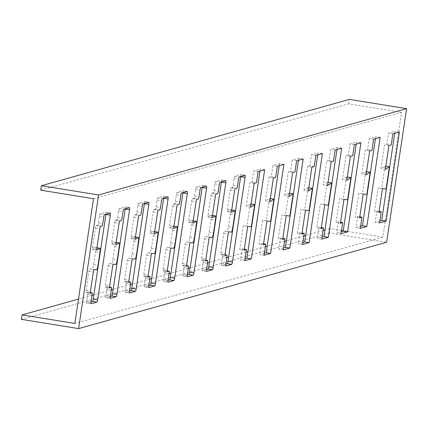 <?xml version="1.0" encoding="UTF-8"?>
<svg xmlns="http://www.w3.org/2000/svg" width="428" height="428" viewBox="0 0 428 428"><rect width="100%" height="100%" fill="white"/><g stroke="black" fill="none" stroke-linecap="round" stroke-linejoin="round"><path stroke-width="0.32" stroke-dasharray="2.14 1.6" d="M273.39 177.989L268.993 177.278L265.43 201.107L269.512 198.469L266.184 220.741L262.567 220.26L259.004 244.094L261.315 243.446L263.552 243.81M266.184 220.741L270.582 221.453M266.965 220.971L262.567 220.26M263.402 244.805L259.004 244.094M264.049 255.291L259.652 254.58L264.354 253.264M283.908 164.368L279.511 163.656L272.962 165.492L271.299 176.63L268.993 177.278M279.206 165.684L279.511 163.656M261.315 243.446L259.652 254.58M269.827 201.818L265.43 201.107M269.512 198.469L270.309 198.597M271.299 176.63L275.702 177.342M277.365 166.203L272.962 165.492M354.373 144.621L349.97 143.91L348.306 155.043L345.995 155.69L342.437 179.525L346.52 176.887L347.317 177.015M348.306 155.043L352.709 155.755M350.398 156.402L345.995 155.69M346.835 180.236L342.437 179.525M308.331 191.027L303.934 190.316L308.016 187.678L308.813 187.806M308.016 187.678L304.688 209.95L309.086 210.662M346.52 176.887L343.192 199.159L347.59 199.871M356.214 144.102L356.519 142.075L349.97 143.91M360.916 142.786L356.519 142.075M317.71 154.893L318.015 152.866L311.466 154.701L309.802 165.834L314.205 166.546M322.412 153.577L318.015 152.866M315.869 155.412L311.466 154.701M301.906 234.014L297.508 233.303L299.819 232.655L302.056 233.014M302.553 244.5L298.156 243.789L302.858 242.473M299.819 232.655L298.156 243.789M305.469 210.18L301.071 209.469L297.508 233.303M343.973 199.389L339.575 198.678L336.012 222.506L338.323 221.859L340.56 222.223M340.41 223.223L336.012 222.506M343.192 199.159L339.575 198.678M304.688 209.95L301.071 209.469M311.894 167.193L307.491 166.481L303.934 190.316M309.802 165.834L307.491 166.481M338.323 221.859L336.659 232.998L341.362 231.682M341.057 233.709L336.659 232.998M388.902 145.611L384.499 144.899L380.941 168.734L385.023 166.091L385.821 166.219M385.339 169.445L380.941 168.734M394.718 133.311L395.023 131.278L388.474 133.113L386.81 144.252L384.499 144.899M399.42 131.995L395.023 131.278M392.877 133.825L388.474 133.113M386.81 144.252L391.213 144.964M379.561 222.918L375.163 222.207L379.866 220.885M385.023 166.091L381.696 188.363L386.093 189.08M382.477 188.598L378.079 187.887L374.516 211.716L376.827 211.068L375.163 222.207M381.696 188.363L378.079 187.887M369.648 151.009L365.25 150.298L361.687 174.126L365.769 171.489L366.571 171.617M366.09 174.838L361.687 174.126M378.914 212.427L374.516 211.716M376.827 211.068L379.064 211.432M373.623 139.223L369.225 138.511L367.561 149.65L365.25 150.298M367.561 149.65L371.959 150.362M365.769 171.489L362.441 193.761L358.825 193.279L355.261 217.114L357.573 216.466L355.909 227.6L360.611 226.284M362.441 193.761L366.844 194.473M363.222 193.991L358.825 193.279M359.664 217.825L355.261 217.114M357.573 216.466L359.814 216.83M360.306 228.311L355.909 227.6M327.586 185.629L323.183 184.917L327.265 182.28L323.937 204.552L320.321 204.076L316.757 227.905L319.069 227.257L317.405 238.396L322.107 237.075M323.937 204.552L328.34 205.263M324.724 204.787L320.321 204.076M321.161 228.616L316.757 227.905M375.468 138.709L375.768 136.676L369.225 138.511M380.171 137.388L375.768 136.676M321.808 239.108L317.405 238.396M341.667 148.179L337.264 147.467L330.721 149.302L329.057 160.441L326.746 161.089L323.183 184.917M336.964 149.5L337.264 147.467M327.265 182.28L328.067 182.408M335.119 150.014L330.721 149.302M319.069 227.257L321.31 227.621M292.64 172.591L288.242 171.879L284.679 195.708L288.766 193.071L289.563 193.199M289.082 196.425L284.679 195.708M329.057 160.441L333.455 161.153M331.144 161.8L326.746 161.089M288.766 193.071L285.433 215.343L289.836 216.054M286.22 215.578L281.817 214.867L278.254 238.696L280.565 238.048L278.901 249.187L283.604 247.866M285.433 215.343L281.817 214.867M303.163 158.97L298.76 158.258L292.217 160.093L290.553 171.232L288.242 171.879M290.553 171.232L294.951 171.944M283.304 249.899L278.901 249.187M298.46 160.291L298.76 158.258M254.141 183.382L249.738 182.67L246.175 206.505L250.262 203.867L251.059 203.996M250.578 207.216L246.175 206.505M93.507 198.72L401.534 112.382L382.894 237.112L343.272 230.703M341.549 230.424L330.095 228.568L329.426 233.025L386.628 242.275M382.894 237.112L74.868 323.445M250.262 203.867L246.929 226.139L243.313 225.658L239.755 249.487L242.061 248.839L240.397 259.978L245.1 258.662M259.957 171.082L260.256 169.055L253.713 170.89L252.049 182.023L249.738 182.67M105.941 214.251A2.258 0.364 99.2 0 0 105.887 212.325A2.258 0.364 99.2 0 0 105.86 212.331L100.082 213.946A2.258 0.364 99.2 0 0 99.366 216.284L98.365 222.967A2.258 0.364 -80.8 0 1 97.648 225.299L96.107 225.733A2.258 0.364 99.2 0 0 95.391 228.065L92.518 247.282A2.258 0.364 99.2 0 0 92.544 249.401A2.258 0.364 99.2 0 0 92.598 249.39L95.374 247.598A4.515 0.728 -80.8 0 1 95.481 247.566A4.515 0.728 -80.8 0 1 95.53 251.808L93.63 264.525A4.515 0.728 -80.8 0 1 92.143 269.201L89.687 268.875A2.258 0.364 99.2 0 0 88.944 271.213L86.071 290.43A2.258 0.364 99.2 0 0 86.098 292.549A2.258 0.364 99.2 0 0 86.124 292.549L87.665 292.115A2.258 0.364 -80.8 0 1 87.692 292.115A2.258 0.364 -80.8 0 1 87.713 294.234L86.718 300.916A2.258 0.364 99.2 0 0 86.74 303.04A2.258 0.364 99.2 0 0 86.772 303.04L91.089 301.826M144.445 203.461A2.258 0.364 99.2 0 0 144.391 201.535A2.258 0.364 99.2 0 0 144.364 201.535L138.586 203.156A2.258 0.364 99.2 0 0 137.869 205.488L136.869 212.17A2.258 0.364 -80.8 0 1 136.152 214.508L134.611 214.942A2.258 0.364 99.2 0 0 133.894 217.274L131.022 236.491A2.258 0.364 99.2 0 0 131.048 238.61A2.258 0.364 99.2 0 0 131.102 238.594L133.878 236.807A4.515 0.728 -80.8 0 1 133.985 236.775A4.515 0.728 -80.8 0 1 134.034 241.018L132.134 253.734A4.515 0.728 -80.8 0 1 130.647 258.41L128.191 258.084A2.258 0.364 99.2 0 0 127.448 260.422L124.575 279.639A2.258 0.364 99.2 0 0 124.602 281.758A2.258 0.364 99.2 0 0 124.628 281.758L126.169 281.324A2.258 0.364 -80.8 0 1 126.196 281.324A2.258 0.364 -80.8 0 1 126.217 283.443L125.222 290.125A2.258 0.364 99.2 0 0 125.243 292.249A2.258 0.364 99.2 0 0 125.27 292.244L129.593 291.035M182.949 192.67A2.258 0.364 99.2 0 0 182.895 190.744A2.258 0.364 99.2 0 0 182.868 190.744L177.09 192.365A2.258 0.364 99.2 0 0 176.373 194.697L175.373 201.379A2.258 0.364 -80.8 0 1 174.656 203.717L173.115 204.145A2.258 0.364 99.2 0 0 172.398 206.483L169.525 225.7A2.258 0.364 99.2 0 0 169.552 227.819A2.258 0.364 99.2 0 0 169.606 227.803L172.377 226.011A4.515 0.728 -80.8 0 1 172.489 225.984A4.515 0.728 -80.8 0 1 172.538 230.227L170.638 242.944A4.515 0.728 -80.8 0 1 169.151 247.619L166.695 247.293A2.258 0.364 99.2 0 0 165.952 249.631L163.079 268.848A2.258 0.364 99.2 0 0 163.1 270.967A2.258 0.364 99.2 0 0 163.132 270.967L164.673 270.533A2.258 0.364 -80.8 0 1 164.7 270.533A2.258 0.364 -80.8 0 1 164.721 272.652L163.726 279.334A2.258 0.364 99.2 0 0 163.747 281.458A2.258 0.364 99.2 0 0 163.774 281.453L168.097 280.244M221.453 181.873A2.258 0.364 99.2 0 0 221.399 179.953A2.258 0.364 99.2 0 0 221.372 179.953L215.594 181.574A2.258 0.364 99.2 0 0 214.877 183.906L213.877 190.588A2.258 0.364 -80.8 0 1 213.16 192.921L211.619 193.354A2.258 0.364 99.2 0 0 210.902 195.692L208.029 214.904A2.258 0.364 99.2 0 0 208.056 217.028A2.258 0.364 99.2 0 0 208.11 217.012L210.881 215.22A4.515 0.728 -80.8 0 1 210.993 215.193A4.515 0.728 -80.8 0 1 211.041 219.436L209.142 232.153A4.515 0.728 -80.8 0 1 207.655 236.828L205.199 236.502A2.258 0.364 99.2 0 0 204.456 238.84L201.583 258.052A2.258 0.364 99.2 0 0 201.604 260.176A2.258 0.364 99.2 0 0 201.636 260.171L203.172 259.743A2.258 0.364 -80.8 0 1 203.204 259.737A2.258 0.364 -80.8 0 1 203.225 261.861L202.23 268.543A2.258 0.364 99.2 0 0 202.251 270.662A2.258 0.364 99.2 0 0 202.278 270.662L206.601 269.453M240.702 176.48A2.258 0.364 99.2 0 0 240.648 174.554A2.258 0.364 99.2 0 0 240.622 174.554L234.844 176.176A2.258 0.364 99.2 0 0 234.127 178.508L233.132 185.19A2.258 0.364 -80.8 0 1 232.409 187.528L230.874 187.962A2.258 0.364 99.2 0 0 230.152 190.294L227.284 209.511A2.258 0.364 99.2 0 0 227.305 211.63A2.258 0.364 99.2 0 0 227.364 211.614L230.136 209.827A4.515 0.728 -80.8 0 1 230.248 209.795A4.515 0.728 -80.8 0 1 230.296 214.037L228.392 226.754A4.515 0.728 -80.8 0 1 226.904 231.43L224.449 231.104A2.258 0.364 99.2 0 0 223.705 233.442L220.832 252.659A2.258 0.364 99.2 0 0 220.859 254.778A2.258 0.364 99.2 0 0 220.885 254.778L222.426 254.344A2.258 0.364 -80.8 0 1 222.453 254.344A2.258 0.364 -80.8 0 1 222.48 256.463L221.479 263.145A2.258 0.364 99.2 0 0 221.506 265.269A2.258 0.364 99.2 0 0 221.533 265.264L225.85 264.055M202.198 187.271A2.258 0.364 99.2 0 0 202.144 185.345A2.258 0.364 99.2 0 0 202.118 185.351L196.345 186.966A2.258 0.364 99.2 0 0 195.623 189.304L194.628 195.987A2.258 0.364 -80.8 0 1 193.911 198.319L192.37 198.752A2.258 0.364 99.2 0 0 191.648 201.085L188.78 220.302A2.258 0.364 99.2 0 0 188.802 222.421A2.258 0.364 99.2 0 0 188.86 222.41L191.632 220.618A4.515 0.728 -80.8 0 1 191.744 220.586A4.515 0.728 -80.8 0 1 191.792 224.828L189.888 237.545A4.515 0.728 -80.8 0 1 188.4 242.221L185.945 241.895A2.258 0.364 99.2 0 0 185.201 244.233L182.328 263.45A2.258 0.364 99.2 0 0 182.355 265.569A2.258 0.364 99.2 0 0 182.381 265.569L183.922 265.135A2.258 0.364 -80.8 0 1 183.949 265.135A2.258 0.364 -80.8 0 1 183.976 267.259L182.975 273.936A2.258 0.364 99.2 0 0 183.002 276.06A2.258 0.364 99.2 0 0 183.029 276.06L187.346 274.846M163.694 198.062A2.258 0.364 99.2 0 0 163.64 196.136A2.258 0.364 99.2 0 0 163.614 196.142L157.841 197.757A2.258 0.364 99.2 0 0 157.119 200.095L156.124 206.778A2.258 0.364 -80.8 0 1 155.407 209.11L153.866 209.543A2.258 0.364 99.2 0 0 153.149 211.876L150.276 231.093A2.258 0.364 99.2 0 0 150.298 233.217A2.258 0.364 99.2 0 0 150.356 233.201L153.128 231.409A4.515 0.728 -80.8 0 1 153.24 231.377A4.515 0.728 -80.8 0 1 153.288 235.619L151.389 248.342A4.515 0.728 -80.8 0 1 149.896 253.012L147.441 252.686A2.258 0.364 99.2 0 0 146.697 255.024L143.824 274.241A2.258 0.364 99.2 0 0 143.851 276.365A2.258 0.364 99.2 0 0 143.878 276.36L145.418 275.932A2.258 0.364 -80.8 0 1 145.445 275.926A2.258 0.364 -80.8 0 1 145.472 278.05L144.471 284.732A2.258 0.364 99.2 0 0 144.498 286.851A2.258 0.364 99.2 0 0 144.525 286.851L148.842 285.637M125.19 208.853A2.258 0.364 99.2 0 0 125.137 206.933A2.258 0.364 99.2 0 0 125.11 206.933L119.337 208.554A2.258 0.364 99.2 0 0 118.62 210.886L117.62 217.568A2.258 0.364 -80.8 0 1 116.903 219.901L115.362 220.334A2.258 0.364 99.2 0 0 114.645 222.672L111.772 241.884A2.258 0.364 99.2 0 0 111.794 244.008A2.258 0.364 99.2 0 0 111.852 243.992L114.624 242.2A4.515 0.728 -80.8 0 1 114.736 242.173A4.515 0.728 -80.8 0 1 114.784 246.416L112.885 259.133A4.515 0.728 -80.8 0 1 111.392 263.809L108.937 263.482A2.258 0.364 99.2 0 0 108.193 265.82L105.325 285.032A2.258 0.364 99.2 0 0 105.347 287.156A2.258 0.364 99.2 0 0 105.374 287.151L106.914 286.723A2.258 0.364 -80.8 0 1 106.941 286.717A2.258 0.364 -80.8 0 1 106.968 288.841L105.967 295.523A2.258 0.364 99.2 0 0 105.994 297.642A2.258 0.364 99.2 0 0 106.021 297.642L110.338 296.433M330.095 228.568L324.927 230.018M323.087 230.531L305.678 235.411M303.837 235.93L286.423 240.809M284.583 241.322L267.174 246.207M265.333 246.721L247.924 251.6M246.079 252.119L228.67 256.998M226.829 257.512L209.42 262.391M207.575 262.91L190.166 267.789M188.325 268.303L170.916 273.187M169.071 273.701L151.662 278.58M149.821 279.099L132.412 283.978M130.567 284.492L113.158 289.371M111.317 289.89L93.909 294.769M92.063 295.283L78.506 299.086M264.659 169.766L260.256 169.055M258.111 171.601L253.713 170.89M252.049 182.023L256.447 182.735M242.061 248.839L244.302 249.203M244.8 260.689L240.397 259.978M244.153 250.198L239.755 249.487M40.708 190.176L348.734 103.844L401.534 112.382M296.615 160.805L292.217 160.093M246.929 226.139L251.332 226.851M247.716 226.369L243.313 225.658M282.657 239.407L278.254 238.696M280.565 238.048L282.806 238.412M329.426 233.025L21.4 319.358M348.734 103.844L349.398 99.387M95.391 228.065L99.794 228.777M96.107 225.733L100.51 226.444M92.518 247.282L96.921 247.994M92.598 249.39L96.894 250.086M95.374 247.598L96.942 247.849M95.53 251.808L99.933 252.52M93.63 264.525L98.033 265.237M92.143 269.201L96.541 269.913M89.687 268.875L94.085 269.587M88.944 271.213L93.341 271.924M86.071 290.43L90.469 291.142M86.124 292.549L90.469 293.25M87.665 292.115L90.345 292.549L87.692 292.115M87.713 294.234L92.116 294.951M86.718 300.916L91.116 301.628M86.772 303.04L91.116 303.741M105.86 212.331L110.258 213.042M100.082 213.946L104.486 214.658M99.366 216.284L103.763 216.996M98.365 222.967L102.768 223.678M97.648 225.299L102.051 226.011M134.611 214.942L139.014 215.653M136.152 214.508L140.555 215.22M136.869 212.17L141.272 212.882M137.869 205.488L142.267 206.2M138.586 203.156L142.989 203.867M144.364 201.535L148.762 202.246M125.27 292.244L129.62 292.95M125.222 290.125L129.62 290.837M126.217 283.443L130.62 284.155M126.169 281.324L128.849 281.758L126.196 281.324M124.628 281.758L128.972 282.459M124.575 279.639L128.972 280.351M127.448 260.422L131.845 261.134M128.191 258.084L132.589 258.796M130.647 258.41L135.045 259.122M132.134 253.734L136.537 254.446M134.034 241.018L138.437 241.729M133.878 236.807L135.446 237.059M131.102 238.594L135.398 239.289M131.022 236.491L135.425 237.203M133.894 217.274L138.298 217.986M172.398 206.483L176.796 207.195M173.115 204.145L177.518 204.857M169.525 225.7L173.929 226.412M169.606 227.803L173.902 228.499M172.377 226.011L173.95 226.268M172.538 230.227L176.941 230.938M170.638 242.944L175.036 243.655M169.151 247.619L173.549 248.331M166.695 247.293L171.093 248.005M165.952 249.631L170.349 250.343M163.079 268.848L167.476 269.56M163.132 270.967L167.476 271.668M164.673 270.533L167.353 270.967M164.721 272.652L169.124 273.364M163.726 279.334L168.124 280.046M163.774 281.453L168.124 282.159M182.868 190.744L187.266 191.455M177.09 192.365L181.493 193.076M176.373 194.697L180.771 195.409M175.373 201.379L179.776 202.091M174.656 203.717L179.054 204.429M211.619 193.354L216.022 194.066M213.16 192.921L217.558 193.638M213.877 190.588L218.28 191.3M214.877 183.906L219.275 184.618M215.594 181.574L219.992 182.285M221.372 179.953L225.77 180.664M202.278 270.662L206.628 271.363M202.23 268.543L206.628 269.255M203.225 261.861L207.628 262.573M203.172 259.743L205.857 260.176L203.204 259.737M201.636 260.171L205.98 260.877M201.583 258.052L205.98 258.763M204.456 238.84L208.853 239.552M205.199 236.502L209.597 237.214M207.655 236.828L212.053 237.54M209.142 232.153L213.54 232.864M211.041 219.436L215.445 220.147M210.881 215.22L212.454 215.477M208.11 217.012L212.406 217.708M208.029 214.904L212.432 215.616M210.902 195.692L215.3 196.404M230.152 190.294L234.555 191.006M230.874 187.962L235.272 188.673M227.284 209.511L231.682 210.223M227.364 211.614L231.66 212.309M230.136 209.827L231.703 210.078M230.296 214.037L234.694 214.749M228.392 226.754L232.795 227.466M226.904 231.43L231.307 232.142M224.449 231.104L228.852 231.816M223.705 233.442L228.108 234.153M220.832 252.659L225.235 253.371M220.885 254.778L225.23 255.479M222.426 254.344L225.112 254.778L222.453 254.344M222.48 256.463L226.877 257.175M221.479 263.145L225.877 263.857M221.533 265.264L225.877 265.97M240.622 174.554L245.019 175.266M234.844 176.176L239.247 176.887M234.127 178.508L238.53 179.225M233.132 185.19L237.529 185.902M232.409 187.528L236.812 188.24M192.37 198.752L196.768 199.464M193.911 198.319L198.308 199.031M194.628 195.987L199.025 196.698M195.623 189.304L200.026 190.016M196.345 186.966L200.743 187.678M202.118 185.351L206.521 186.062M183.029 276.06L187.373 276.761M182.975 273.936L187.378 274.648M183.976 267.259L188.374 267.971M183.922 265.135L186.608 265.574L183.949 265.135M182.381 265.569L186.731 266.269L182.355 265.569M182.328 263.45L186.731 264.162M185.201 244.233L189.604 244.944M185.945 241.895L190.348 242.606M188.4 242.221L192.803 242.933M189.888 237.545L194.291 238.262M191.792 224.828L196.19 225.54M191.632 220.618L193.199 220.869M188.86 222.41L193.156 223.106M188.78 220.302L193.178 221.014M191.648 201.085L196.051 201.797M153.149 211.876L157.547 212.588M153.866 209.543L158.264 210.255M150.276 231.093L154.674 231.805M150.356 233.201L154.652 233.897M153.128 231.409L154.695 231.66M153.288 235.619L157.686 236.331M151.389 248.342L155.787 249.053M149.896 253.012L154.299 253.724M147.441 252.686L151.844 253.403M146.697 255.024L151.1 255.735M143.824 274.241L148.227 274.953M143.878 276.36L148.227 277.066M145.418 275.932L148.104 276.365L145.445 275.926M145.472 278.05L149.87 278.762M144.471 284.732L148.874 285.444M144.525 286.851L148.869 287.552M163.614 196.142L168.017 196.853M157.841 197.757L162.239 198.469M157.119 200.095L161.522 200.807M156.124 206.778L160.521 207.489M155.407 209.11L159.804 209.822M115.362 220.334L119.76 221.046M116.903 219.901L121.301 220.613M117.62 217.568L122.017 218.28M118.62 210.886L123.018 211.598M119.337 208.554L123.735 209.265M125.11 206.933L129.513 207.644M106.021 297.642L110.365 298.343M105.967 295.523L110.371 296.235M106.968 288.841L111.366 289.553M106.914 286.723L109.6 287.156L106.941 286.717M105.374 287.151L109.723 287.857M105.325 285.032L109.723 285.744M108.193 265.82L112.596 266.532M108.937 263.482L113.34 264.194M111.392 263.809L115.795 264.52M112.885 259.133L117.283 259.844M114.784 246.416L119.182 247.127M114.624 242.2L116.191 242.457M111.852 243.992L116.148 244.688M111.772 241.884L116.17 242.596M114.645 222.672L119.043 223.384M96.942 250.113L92.544 249.401M95.481 247.566L96.947 247.807M90.495 293.26L86.098 292.549M91.143 303.752L86.74 303.04M110.285 213.037L105.887 212.325M148.789 202.246L144.391 201.535M129.647 292.961L125.243 292.249M128.999 282.469L124.602 281.758M133.985 236.775L135.451 237.01M135.446 239.322L131.048 238.61M173.95 228.531L169.552 227.819M172.489 225.984L173.955 226.219M167.503 271.678L163.1 270.967M164.7 270.533L167.353 270.961M168.151 282.17L163.747 281.458M187.293 191.455L182.895 190.744M225.797 180.664L221.399 179.953M206.654 271.373L202.251 270.662M206.007 260.887L201.604 260.176M210.993 215.193L212.459 215.428M212.454 217.74L208.056 217.028M231.709 212.341L227.305 211.63M230.248 209.795L231.709 210.03M225.256 255.489L220.859 254.778M225.904 265.981L221.506 265.269M245.051 175.266L240.648 174.554M206.547 186.057L202.144 185.345M187.4 276.772L183.002 276.06M191.744 220.586L193.205 220.827M193.205 223.132L188.802 222.421M154.701 233.929L150.298 233.217M153.24 231.377L154.701 231.618M148.249 277.077L143.851 276.365M148.896 287.562L144.498 286.851M168.044 196.848L163.64 196.136M129.54 207.644L125.137 206.933M110.392 298.353L105.994 297.642M109.75 287.867L105.347 287.156M114.736 242.173L116.202 242.409M116.197 244.72L111.794 244.008"/><path stroke-width="0.64" d="M266.965 220.971L270.582 221.453L273.909 199.181L269.827 201.818L273.39 177.989L275.702 177.342L277.365 166.203L283.908 164.368L270.598 253.456L264.049 255.291L265.713 244.158L263.402 244.805L266.965 220.971M264.354 253.264L266.195 252.745L279.206 165.684M270.598 253.456L266.195 252.745M263.552 243.81L265.713 244.158M270.309 198.597L273.909 199.181M347.317 177.015L350.917 177.599L346.835 180.236L350.398 156.402L352.709 155.755L354.373 144.621L360.916 142.786L347.6 231.874L343.203 231.163L356.214 144.102M308.813 187.806L312.413 188.39L308.331 191.027L311.894 167.193L314.205 166.546L315.869 155.412L322.412 153.577L309.102 242.665L304.699 241.954L317.71 154.893M302.056 233.014L304.217 233.367L301.906 234.014L305.469 210.18L309.086 210.662L312.413 188.39M340.56 222.223L342.721 222.571L340.41 223.223L343.973 199.389L347.59 199.871L350.917 177.599M309.102 242.665L302.553 244.5L304.217 233.367M302.858 242.473L304.699 241.954M347.6 231.874L341.057 233.709L342.721 222.571M341.362 231.682L343.203 231.163M385.821 166.219L389.421 166.802L385.339 169.445L388.902 145.611L391.213 144.964L392.877 133.825L399.42 131.995L386.104 221.083L381.706 220.372L394.718 133.311M379.866 220.885L381.706 220.372M386.104 221.083L379.561 222.918L381.225 211.78L378.914 212.427L382.477 188.598L386.093 189.08L389.421 166.802M366.09 174.838L369.648 151.009L371.959 150.362L373.623 139.223L380.171 137.388L366.855 226.482L360.306 228.311L361.976 217.178L359.664 217.825L363.222 193.991L366.844 194.473L370.172 172.2L366.09 174.838M366.571 171.617L370.172 172.2M379.064 211.432L381.225 211.78M359.814 216.83L361.976 217.178M366.855 226.482L362.457 225.765L375.468 138.709M360.611 226.284L362.457 225.765M324.724 204.787L328.34 205.263L331.668 182.991L327.586 185.629L331.144 161.8L333.455 161.153L335.119 150.014L341.667 148.179L328.351 237.273L321.808 239.108L323.472 227.969L321.161 228.616L324.724 204.787M322.107 237.075L323.953 236.561L336.964 149.5M328.351 237.273L323.953 236.561M328.067 182.408L331.668 182.991M321.31 227.621L323.472 227.969M289.082 196.425L292.64 172.591L294.951 171.944L296.615 160.805L303.163 158.97L289.847 248.063L283.304 249.899L284.968 238.76L282.657 239.407L286.22 215.578L289.836 216.054L293.164 193.782L289.082 196.425M289.563 193.199L293.164 193.782M283.604 247.866L285.449 247.352L298.46 160.291M289.847 248.063L285.449 247.352M250.578 207.216L254.141 183.382L256.447 182.735L258.111 171.601L264.659 169.766L251.343 258.854L244.8 260.689L246.464 249.551L244.153 250.198L247.716 226.369L251.332 226.851L254.66 204.579L250.578 207.216M251.059 203.996L254.66 204.579M387.961 233.367L386.628 242.275L78.602 328.613L21.4 319.358L22.063 314.906L74.868 323.445L93.507 198.72L40.708 190.176L41.372 185.725L349.398 99.387L406.6 108.642L387.961 233.367M245.1 258.662L246.945 258.143L259.957 171.082M91.089 301.826L92.544 301.419A2.258 0.364 99.2 0 0 93.261 299.081L105.914 214.449A2.258 0.364 99.2 0 0 105.941 214.251M129.593 291.035L131.048 290.628A2.258 0.364 99.2 0 0 131.765 288.29L144.413 203.658A2.258 0.364 99.2 0 0 144.445 203.461M168.097 280.244L169.552 279.837A2.258 0.364 99.2 0 0 170.269 277.499L182.916 192.862A2.258 0.364 99.2 0 0 182.949 192.67M206.601 269.453L208.056 269.041A2.258 0.364 99.2 0 0 208.773 266.708L221.42 182.071A2.258 0.364 99.2 0 0 221.453 181.873M225.85 264.055L227.305 263.648A2.258 0.364 99.2 0 0 228.022 261.31L240.675 176.678A2.258 0.364 99.2 0 0 240.702 176.48M187.346 274.846L188.802 274.439A2.258 0.364 99.2 0 0 189.524 272.106L202.171 187.469A2.258 0.364 99.2 0 0 202.198 187.271M148.842 285.637L150.298 285.23A2.258 0.364 99.2 0 0 151.02 282.897L163.667 198.26A2.258 0.364 99.2 0 0 163.694 198.062M110.338 296.433L111.799 296.021A2.258 0.364 99.2 0 0 112.516 293.688L125.163 209.051A2.258 0.364 99.2 0 0 125.19 208.853M341.549 230.424L343.272 230.703M324.927 230.018L323.087 230.531M305.678 235.411L303.837 235.93M286.423 240.809L284.583 241.322M267.174 246.207L265.333 246.721M247.924 251.6L246.079 252.119M228.67 256.998L226.829 257.512M209.42 262.391L207.575 262.91M190.166 267.789L188.325 268.303M170.916 273.187L169.071 273.701M151.662 278.58L149.821 279.099M132.412 283.978L130.567 284.492M113.158 289.371L111.317 289.89M93.909 294.769L92.063 295.283M78.506 299.086L22.063 314.906M244.302 249.203L246.464 249.551M251.343 258.854L246.945 258.143M78.602 328.613L98.574 194.975L406.6 108.642M41.372 185.725L98.574 194.975M282.806 238.412L284.968 238.76M99.794 228.777A2.258 0.364 -80.8 0 1 100.51 226.444L102.051 226.011A2.258 0.364 99.2 0 0 102.768 223.678L103.763 216.996A2.258 0.364 -80.8 0 1 104.486 214.658L110.258 213.042A2.258 0.364 -80.8 0 1 110.285 213.037A2.258 0.364 -80.8 0 1 110.312 215.161L97.664 299.798A2.258 0.364 -80.8 0 1 96.942 302.131L91.169 303.752A2.258 0.364 -80.8 0 1 91.143 303.752A2.258 0.364 -80.8 0 1 91.116 301.628L92.116 294.951A2.258 0.364 99.2 0 0 92.09 292.827A2.258 0.364 99.2 0 0 92.063 292.827L90.522 293.26A2.258 0.364 -80.8 0 1 90.495 293.26A2.258 0.364 -80.8 0 1 90.469 291.142L93.341 271.924A2.258 0.364 -80.8 0 1 94.085 269.587L96.541 269.913A4.515 0.728 99.2 0 0 98.033 265.237L99.933 252.52A4.515 0.728 99.2 0 0 99.885 248.277A4.515 0.728 99.2 0 0 99.772 248.31L97.001 250.102A2.258 0.364 -80.8 0 1 96.942 250.113A2.258 0.364 -80.8 0 1 96.921 247.994L99.794 228.777M139.014 215.653L140.555 215.22A2.258 0.364 99.2 0 0 141.272 212.882L142.267 206.2A2.258 0.364 -80.8 0 1 142.989 203.867L148.762 202.246A2.258 0.364 -80.8 0 1 148.789 202.246A2.258 0.364 -80.8 0 1 148.816 204.37L136.168 289.002A2.258 0.364 -80.8 0 1 135.446 291.34L129.673 292.955A2.258 0.364 -80.8 0 1 129.647 292.961A2.258 0.364 -80.8 0 1 129.62 290.837L130.62 284.155A2.258 0.364 99.2 0 0 130.594 282.036A2.258 0.364 99.2 0 0 130.567 282.036L129.026 282.469A2.258 0.364 -80.8 0 1 128.999 282.469A2.258 0.364 -80.8 0 1 128.972 280.351L131.845 261.134A2.258 0.364 -80.8 0 1 132.589 258.796L135.045 259.122A4.515 0.728 99.2 0 0 136.537 254.446L138.437 241.729A4.515 0.728 99.2 0 0 138.388 237.487A4.515 0.728 99.2 0 0 138.276 237.519L135.505 239.311A2.258 0.364 -80.8 0 1 135.446 239.322A2.258 0.364 -80.8 0 1 135.425 237.203L138.298 217.986A2.258 0.364 -80.8 0 1 139.014 215.653M176.796 207.195A2.258 0.364 -80.8 0 1 177.518 204.857L179.054 204.429A2.258 0.364 99.2 0 0 179.776 202.091L180.771 195.409A2.258 0.364 -80.8 0 1 181.493 193.076L187.266 191.455A2.258 0.364 -80.8 0 1 187.293 191.455A2.258 0.364 -80.8 0 1 187.32 193.574L174.672 278.211A2.258 0.364 -80.8 0 1 173.95 280.549L168.177 282.164A2.258 0.364 -80.8 0 1 168.151 282.17A2.258 0.364 -80.8 0 1 168.124 280.046L169.124 273.364A2.258 0.364 99.2 0 0 169.097 271.245A2.258 0.364 99.2 0 0 169.071 271.245L167.53 271.678A2.258 0.364 -80.8 0 1 167.503 271.678A2.258 0.364 -80.8 0 1 167.476 269.56L170.349 250.343A2.258 0.364 -80.8 0 1 171.093 248.005L173.549 248.331A4.515 0.728 99.2 0 0 175.036 243.655L176.941 230.938A4.515 0.728 99.2 0 0 176.892 226.696A4.515 0.728 99.2 0 0 176.78 226.722L174.009 228.515A2.258 0.364 -80.8 0 1 173.95 228.531A2.258 0.364 -80.8 0 1 173.929 226.412L176.796 207.195M216.022 194.066L217.558 193.638A2.258 0.364 99.2 0 0 218.28 191.3L219.275 184.618A2.258 0.364 -80.8 0 1 219.992 182.285L225.77 180.664A2.258 0.364 -80.8 0 1 225.797 180.664A2.258 0.364 -80.8 0 1 225.824 182.783L213.171 267.42A2.258 0.364 -80.8 0 1 212.454 269.752L206.681 271.373A2.258 0.364 -80.8 0 1 206.654 271.373A2.258 0.364 -80.8 0 1 206.628 269.255L207.628 262.573A2.258 0.364 99.2 0 0 207.601 260.449A2.258 0.364 99.2 0 0 207.575 260.454L206.034 260.887A2.258 0.364 -80.8 0 1 206.007 260.887A2.258 0.364 -80.8 0 1 205.98 258.763L208.853 239.552A2.258 0.364 -80.8 0 1 209.597 237.214L212.053 237.54A4.515 0.728 99.2 0 0 213.54 232.864L215.445 220.147A4.515 0.728 99.2 0 0 215.396 215.905A4.515 0.728 99.2 0 0 215.284 215.931L212.507 217.724A2.258 0.364 -80.8 0 1 212.454 217.74A2.258 0.364 -80.8 0 1 212.432 215.616L215.3 196.404A2.258 0.364 -80.8 0 1 216.022 194.066M234.555 191.006A2.258 0.364 -80.8 0 1 235.272 188.673L236.812 188.24A2.258 0.364 99.2 0 0 237.529 185.902L238.53 179.225A2.258 0.364 -80.8 0 1 239.247 176.887L245.019 175.266A2.258 0.364 -80.8 0 1 245.051 175.266A2.258 0.364 -80.8 0 1 245.073 177.39L232.425 262.022A2.258 0.364 -80.8 0 1 231.709 264.36L225.931 265.975A2.258 0.364 -80.8 0 1 225.904 265.981A2.258 0.364 -80.8 0 1 225.877 263.857L226.877 257.175A2.258 0.364 99.2 0 0 226.856 255.056A2.258 0.364 99.2 0 0 226.824 255.056L225.283 255.489A2.258 0.364 -80.8 0 1 225.256 255.489A2.258 0.364 -80.8 0 1 225.235 253.371L228.108 234.153A2.258 0.364 -80.8 0 1 228.852 231.816L231.307 232.142A4.515 0.728 99.2 0 0 232.795 227.466L234.694 214.749A4.515 0.728 99.2 0 0 234.646 210.506A4.515 0.728 99.2 0 0 234.533 210.539L231.762 212.331A2.258 0.364 -80.8 0 1 231.709 212.341A2.258 0.364 -80.8 0 1 231.682 210.223L234.555 191.006M196.768 199.464L198.308 199.031A2.258 0.364 99.2 0 0 199.025 196.698L200.026 190.016A2.258 0.364 -80.8 0 1 200.743 187.678L206.521 186.062A2.258 0.364 -80.8 0 1 206.547 186.057A2.258 0.364 -80.8 0 1 206.569 188.181L193.921 272.818A2.258 0.364 -80.8 0 1 193.205 275.15L187.427 276.772A2.258 0.364 -80.8 0 1 187.4 276.772A2.258 0.364 -80.8 0 1 187.378 274.648L188.374 267.971A2.258 0.364 99.2 0 0 188.352 265.847A2.258 0.364 99.2 0 0 188.32 265.847L186.785 266.28A2.258 0.364 -80.8 0 1 186.752 266.28A2.258 0.364 -80.8 0 1 186.731 264.162L189.604 244.944A2.258 0.364 -80.8 0 1 190.348 242.606L192.803 242.933A4.515 0.728 99.2 0 0 194.291 238.262L196.19 225.54A4.515 0.728 99.2 0 0 196.142 221.297A4.515 0.728 99.2 0 0 196.029 221.329L193.258 223.122A2.258 0.364 -80.8 0 1 193.205 223.132A2.258 0.364 -80.8 0 1 193.178 221.014L196.051 201.797A2.258 0.364 -80.8 0 1 196.768 199.464M157.547 212.588A2.258 0.364 -80.8 0 1 158.264 210.255L159.804 209.822A2.258 0.364 99.2 0 0 160.521 207.489L161.522 200.807A2.258 0.364 -80.8 0 1 162.239 198.469L168.017 196.853A2.258 0.364 -80.8 0 1 168.044 196.848A2.258 0.364 -80.8 0 1 168.065 198.972L155.418 283.609A2.258 0.364 -80.8 0 1 154.701 285.941L148.923 287.562A2.258 0.364 -80.8 0 1 148.896 287.562A2.258 0.364 -80.8 0 1 148.874 285.444L149.87 278.762A2.258 0.364 99.2 0 0 149.848 276.638A2.258 0.364 99.2 0 0 149.816 276.643L148.281 277.071A2.258 0.364 -80.8 0 1 148.249 277.077A2.258 0.364 -80.8 0 1 148.227 274.953L151.1 255.735A2.258 0.364 -80.8 0 1 151.844 253.403L154.299 253.724A4.515 0.728 99.2 0 0 155.787 249.053L157.686 236.331A4.515 0.728 99.2 0 0 157.638 232.094A4.515 0.728 99.2 0 0 157.525 232.12L154.754 233.913A2.258 0.364 -80.8 0 1 154.701 233.929A2.258 0.364 -80.8 0 1 154.674 231.805L157.547 212.588M119.76 221.046L121.301 220.613A2.258 0.364 99.2 0 0 122.017 218.28L123.018 211.598A2.258 0.364 -80.8 0 1 123.735 209.265L129.513 207.644A2.258 0.364 -80.8 0 1 129.54 207.644A2.258 0.364 -80.8 0 1 129.561 209.763L116.914 294.4A2.258 0.364 -80.8 0 1 116.197 296.732L110.419 298.353A2.258 0.364 -80.8 0 1 110.392 298.353A2.258 0.364 -80.8 0 1 110.371 296.235L111.366 289.553A2.258 0.364 99.2 0 0 111.344 287.429A2.258 0.364 99.2 0 0 111.317 287.434L109.777 287.862A2.258 0.364 -80.8 0 1 109.75 287.867A2.258 0.364 -80.8 0 1 109.723 285.744L112.596 266.532A2.258 0.364 -80.8 0 1 113.34 264.194L115.795 264.52A4.515 0.728 99.2 0 0 117.283 259.844L119.182 247.127A4.515 0.728 99.2 0 0 119.134 242.885A4.515 0.728 99.2 0 0 119.021 242.911L116.25 244.704A2.258 0.364 -80.8 0 1 116.197 244.72A2.258 0.364 -80.8 0 1 116.17 242.596L119.043 223.384A2.258 0.364 -80.8 0 1 119.76 221.046M96.942 247.849L99.772 248.31M92.09 292.827L90.345 292.543L92.063 292.827M92.544 301.419L96.942 302.131M93.261 299.081L97.664 299.798M105.914 214.449L110.312 215.161M144.413 203.658L148.816 204.37M131.765 288.29L136.168 289.002M131.048 290.628L135.446 291.34M130.594 282.036L128.849 281.752L130.567 282.036M135.446 237.059L138.276 237.519M173.95 226.268L176.78 226.722M167.353 270.967L169.071 271.245M169.552 279.837L173.95 280.549M170.269 277.499L174.672 278.211M182.916 192.862L187.32 193.574M221.42 182.071L225.824 182.783M208.773 266.708L213.171 267.42M208.056 269.041L212.454 269.752M207.601 260.449L205.857 260.171L207.575 260.454M212.454 215.477L215.284 215.931M231.703 210.078L234.533 210.539M226.856 255.056L225.112 254.772L226.824 255.056M227.305 263.648L231.709 264.36M228.022 261.31L232.425 262.022M240.675 176.678L245.073 177.39M202.171 187.469L206.569 188.181M189.524 272.106L193.921 272.818M188.802 274.439L193.205 275.15M188.352 265.847L186.608 265.563L188.32 265.847M193.199 220.869L196.029 221.329M154.695 231.66L157.525 232.12M149.848 276.638L148.104 276.36L149.816 276.643M150.298 285.23L154.701 285.941M151.02 282.897L155.418 283.609M163.667 198.26L168.065 198.972M125.163 209.051L129.561 209.763M112.516 293.688L116.914 294.4M111.799 296.021L116.197 296.732M111.344 287.429L109.6 287.151L111.317 287.434M116.191 242.457L119.021 242.911M96.947 247.807L99.885 248.277M135.451 237.01L138.388 237.487M173.955 226.219L176.892 226.696M167.353 270.961L169.097 271.245M212.459 215.428L215.396 215.905M231.709 210.03L234.646 210.506M193.205 220.827L196.142 221.297M154.701 231.618L157.638 232.094M116.202 242.409L119.134 242.885"/></g></svg>
